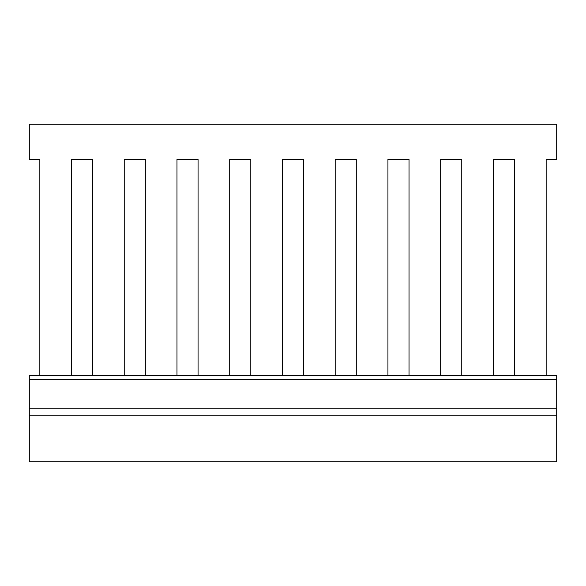 <?xml version="1.0" encoding="UTF-8"?>
<svg xmlns="http://www.w3.org/2000/svg" width="586" height="586" viewBox="0 0 586 586"><rect width="100%" height="100%" fill="white"/><g stroke="black" fill="none" stroke-linecap="round" stroke-linejoin="round"><path stroke-width="0.88" d="M71.492 375.421L39.848 375.333L39.848 159.304L29.3 159.304L29.3 124.232L556.7 124.232L556.7 159.304L546.152 159.304L546.152 375.333L514.508 375.421M71.492 375.333L71.492 159.304L92.588 159.304L92.588 375.333L124.232 375.333L124.232 159.304L145.328 159.304L145.328 375.333L176.972 375.333L176.972 159.304L198.068 159.304L198.068 375.333L229.712 375.333L229.712 159.304L250.808 159.304L250.808 375.333L282.452 375.333L282.452 159.304L303.548 159.304L303.548 375.333L335.192 375.333L335.192 159.304L356.288 159.304L356.288 375.333L387.932 375.333L387.932 159.304L409.028 159.304L409.028 375.333L440.672 375.333L440.672 159.304L461.768 159.304L461.768 375.333L493.412 375.333L493.412 159.304L514.508 159.304L514.508 375.333M546.152 372.93L546.152 159.304M493.412 372.93L493.412 159.304L514.508 159.304L514.508 372.93M440.672 372.93L440.672 159.304L461.768 159.304L461.768 372.93M387.932 372.93L387.932 159.304L409.028 159.304L409.028 372.93M335.192 372.93L335.192 159.304L356.288 159.304L356.288 372.93M282.452 372.93L282.452 159.304L303.548 159.304L303.548 372.93M229.712 372.93L229.712 159.304L250.808 159.304L250.808 372.93M176.972 372.93L176.972 159.304L198.068 159.304L198.068 372.93M124.232 372.93L124.232 159.304L145.328 159.304L145.328 372.93M71.492 372.93L71.492 159.304L92.588 159.304L92.588 372.93M39.848 159.304L39.848 372.93M29.3 379.347L29.3 375.421L556.7 375.421L556.7 415.833L29.3 415.833L29.3 379.347L556.7 379.347M556.7 415.833L556.7 461.768L29.3 461.768L29.3 415.833M29.3 408.244L556.7 408.244"/></g></svg>
